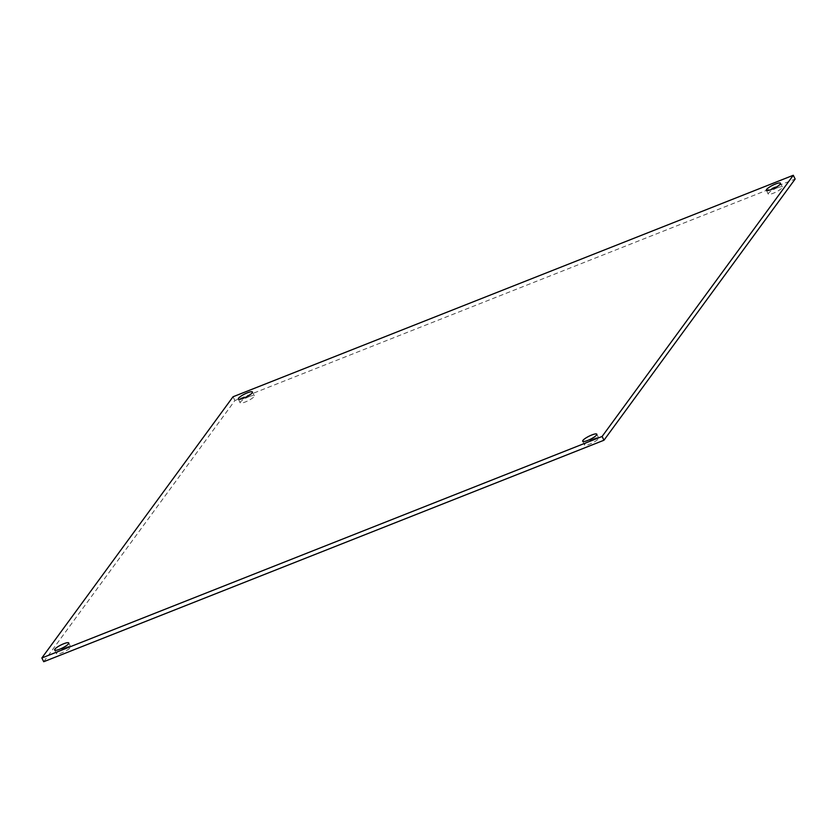 <?xml version="1.0" encoding="UTF-8"?>
<svg xmlns="http://www.w3.org/2000/svg" width="837" height="837" viewBox="0 0 837 837"><rect width="100%" height="100%" fill="white"/><g stroke="black" fill="none" stroke-linecap="round" stroke-linejoin="round"><path stroke-width="0.63" stroke-dasharray="4.18 3.14" d="M43.723 661.722L234.904 400.525L795.15 179.034M593.611 438.755A7.899 1.664 -26.5 0 0 584.55 444.991A7.899 1.664 -26.5 0 0 592.366 442.961A7.899 1.664 -26.5 0 0 598.696 437.95A7.899 1.664 -26.5 0 0 593.611 438.755M777.291 187.802A7.899 1.664 -26.5 0 0 768.23 194.038A7.899 1.664 -26.5 0 0 776.045 192.008A7.899 1.664 -26.5 0 0 782.375 186.996A7.899 1.664 -26.5 0 0 777.291 187.802M65.558 647.524A7.899 1.664 -26.5 0 0 56.497 653.76A7.899 1.664 -26.5 0 0 64.313 651.73A7.899 1.664 -26.5 0 0 70.643 646.719A7.899 1.664 -26.5 0 0 65.558 647.524M249.238 396.571A7.899 1.664 -26.5 0 0 240.177 402.806A7.899 1.664 -26.5 0 0 247.993 400.777A7.899 1.664 -26.5 0 0 254.322 395.765A7.899 1.664 -26.5 0 0 249.238 396.571M234.904 400.525L233.031 396.769M598.696 437.95L596.823 434.194M584.55 444.991L582.678 441.235M782.375 186.996L780.502 183.24M768.23 194.038L766.357 190.281M70.643 646.719L68.77 642.962M56.497 653.76L54.625 650.004M254.322 395.765L252.45 392.009M240.177 402.806L238.304 399.05"/><path stroke-width="1.26" d="M795.15 179.034L603.969 440.231L43.723 661.722L41.85 657.966L233.031 396.769L793.277 175.278L795.15 179.034M603.969 440.231L602.096 436.475L41.85 657.966M793.277 175.278L602.096 436.475M591.738 434.999A7.899 1.664 153.5 0 1 596.823 434.194A7.899 1.664 153.5 0 1 590.493 439.205A7.899 1.664 153.5 0 1 582.678 441.235A7.899 1.664 153.5 0 1 591.738 434.999M775.418 184.046A7.899 1.664 153.5 0 1 780.502 183.24A7.899 1.664 153.5 0 1 774.173 188.252A7.899 1.664 153.5 0 1 766.357 190.281A7.899 1.664 153.5 0 1 775.418 184.046M63.685 643.768A7.899 1.664 153.5 0 1 68.77 642.962A7.899 1.664 153.5 0 1 62.44 647.974A7.899 1.664 153.5 0 1 54.625 650.004A7.899 1.664 153.5 0 1 63.685 643.768M247.365 392.815A7.899 1.664 153.5 0 1 252.45 392.009A7.899 1.664 153.5 0 1 246.12 397.02A7.899 1.664 153.5 0 1 238.304 399.05A7.899 1.664 153.5 0 1 247.365 392.815"/></g></svg>
